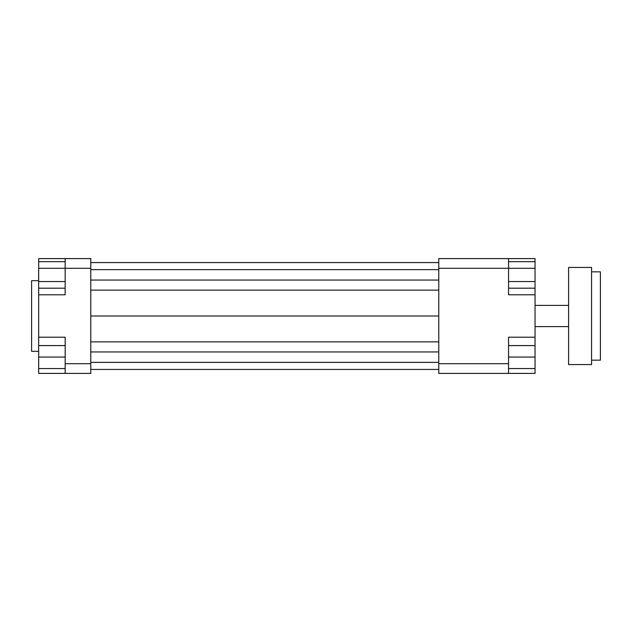 <?xml version="1.0" encoding="UTF-8"?>
<svg xmlns="http://www.w3.org/2000/svg" width="632" height="632" viewBox="0 0 632 632"><rect width="100%" height="100%" fill="white"/><g stroke="black" fill="none" stroke-linecap="round" stroke-linejoin="round"><path stroke-width="0.95" d="M508.547 363.692L508.547 337.196L535.043 337.196L535.043 373.409L508.547 373.409L508.547 363.692L438.766 363.692L438.766 373.409L508.547 373.409M535.043 337.196L535.043 294.804L508.547 294.804L508.547 258.591L438.766 258.591L438.766 363.692M438.766 268.308L508.547 268.308M65.159 258.591L65.159 268.308L90.779 268.308L90.779 258.591L38.663 258.591L38.663 261.672L65.159 261.672M65.159 268.308L65.159 294.804L38.663 294.804L38.663 345.586L65.159 345.586M535.043 294.804L535.043 288.192L508.547 288.192M508.547 258.591L535.043 258.591L535.043 261.672L508.547 261.672M65.159 363.692L65.159 373.409L90.779 373.409L90.779 363.692L65.159 363.692L65.159 337.196L38.663 337.196M65.159 373.409L38.663 373.409L38.663 368.551L65.159 368.551M65.159 268.3L38.663 268.3L38.663 294.804M38.663 368.551L38.663 345.586M38.663 357.072L65.159 357.072M38.663 281.556L65.159 281.556M38.663 288.192L65.159 288.192M38.663 268.3L38.663 261.672M535.043 368.551L508.547 368.551M535.043 345.586L508.547 345.586M535.043 357.072L508.547 357.072M535.043 261.672L535.043 281.556L508.547 281.556M535.043 268.3L508.547 268.3M535.043 281.556L535.043 288.192M38.663 280.671L31.6 280.671L31.6 351.329L38.663 351.329M90.779 262.564L438.766 262.564M90.779 269.627L438.766 269.627M90.779 280.055L438.766 280.055M90.779 290.127L438.766 290.127M90.779 316L438.766 316M90.779 363.692L90.779 268.308M90.779 341.873L438.766 341.873M90.779 351.945L438.766 351.945M90.779 362.373L438.766 362.373M90.779 369.436L438.766 369.436M591.568 271.839L600.4 271.839L600.4 360.161L591.568 360.161M591.568 316L591.568 267.423L568.603 267.423L568.603 364.577L591.568 364.577L591.568 316M535.043 326.602L568.603 326.602M535.043 305.398L568.603 305.398"/></g></svg>
